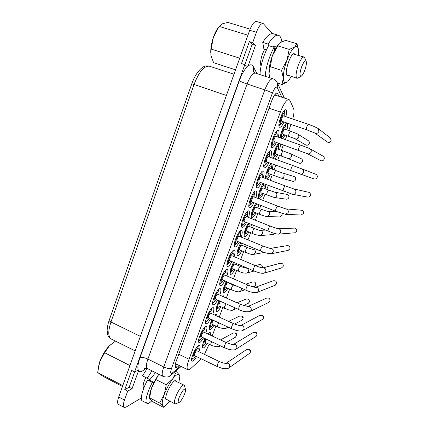 <?xml version="1.0" encoding="UTF-8"?>
<svg xmlns="http://www.w3.org/2000/svg" width="429" height="429" viewBox="0 0 429 429"><rect width="100%" height="100%" fill="white"/><g stroke="black" fill="none" stroke-linecap="round" stroke-linejoin="round"><path stroke-width="0.64" d="M269.047 74.142L268.988 73.413C268.806 68.57 269.916 62.704 272.329 55.813L274.694 50.231L278.636 44.037M270.061 66.683L281.537 70.34L286.904 60.371L289.216 49.394L294.685 47.029L297.002 43.806L285.676 40.374L280.207 42.616L279.215 43.409L272.329 55.813L268.988 73.413L269.787 77.778M277.649 45.844L289.216 49.394M298.273 55.255L298.278 48.954C297.731 46.423 296.536 45.78 294.685 47.029C292.085 49.11 289.489 53.555 286.904 60.371C284.448 67.305 283.242 73.187 283.296 78.024L281.537 70.34M297.002 43.806L298.375 49.528M282.025 84.524L283.296 78.024C283.553 82.432 284.92 83.703 287.398 81.832L282.025 84.524L277.381 83.012M288.191 81.092L291.388 76.501M295.243 54.322L294.97 53.877L293.64 53.689C289.999 55.03 284.55 72.024 286.722 75.129L288.395 75.542M304.633 57.797L303.963 57.009L293.184 53.984M286.529 74.657L296.991 78.298L298.026 78.04M303.963 57.009C302.354 56.966 300.461 59.706 298.289 65.229C295.876 72.49 295.447 76.85 296.991 78.298M261.046 66.2C260.135 63.599 260.601 59.529 262.451 54L264.634 49.276M301.641 66.774C303.582 61.996 305.083 60.119 306.14 61.149C306.735 62.907 306.279 65.964 304.762 70.318C303.507 73.573 302.316 75.542 301.179 76.223C299.49 76.142 299.646 72.994 301.641 66.774M143.881 387.891L143.849 387.875C142.787 387.146 142.916 384.872 144.219 381.054L145.763 377.493M141.329 397.978L126.067 407.089L124.195 407.437C123 406.628 123.102 404.156 124.501 400.032L127.703 391.114L132.052 388.722L138.894 369.841L134.577 371.948L244.803 64.645L247.753 67.01L255.48 45.351L252.692 42.653L256.408 32.293C258.757 26.249 261.009 23.316 263.165 23.493L272.302 33.564M149.539 397.812L149.576 396.954C149.533 394.739 150.177 391.779 151.507 388.079L153.743 382.781L158.73 374.233M158.768 374.254L151.507 388.079L149.523 398.187L150.268 399.335L153.55 402.161L163.347 407.255L162.816 405.845L159.588 403.008L164.259 394.616L166.259 384.808L172.731 378.866C169.38 383.322 166.554 388.572 164.259 394.616C162.178 400.514 161.695 404.257 162.816 405.845C163.401 406.483 164.312 406.386 165.54 405.555L169.702 401.185M156.14 379.676L166.259 384.808M149.544 397.801L159.588 403.008M172.731 378.866L176.41 371.734L179.36 374.914C178.212 373.455 176.003 374.769 172.731 378.866M175.531 371.299L176.41 371.734M165.213 405.813L163.347 407.255M178.882 382.55L179.799 376.539L179.36 374.914L179.789 376.426M176.421 381.311L175.166 380.523L174.646 380.775C171.938 382.861 169.38 386.899 166.972 392.894C165.857 396.015 165.487 398.187 165.862 399.41L167.23 399.908M165.75 398.916L174.909 403.861L175.713 403.796M184.513 385.896L184.041 385.14L174.764 380.705M184.041 385.14C182.625 384.175 177.853 390.894 175.627 397.104C174.26 400.965 174.024 403.217 174.909 403.861M179.102 397.608C181.869 391.286 183.993 388.486 185.473 389.21C185.736 390.041 185.462 391.575 184.647 393.817C182.733 398.498 180.85 401.399 178.995 402.525C177.89 402.654 177.922 401.013 179.102 397.608M279.075 96.23L277.22 93.029C275.638 92.97 273.852 95.453 271.863 100.472L176.115 361.465C174.866 365.063 174.689 367.181 175.579 367.819L177.236 367.203L179.215 365.524M276.206 95.276L275.498 93.854M175.053 365.567L176.63 364.253M124.195 407.437L118.463 404.391C117.235 403.566 117.315 401.094 118.704 396.975L249.694 30.261C252.032 24.233 254.3 21.316 256.51 21.514L263.165 23.493M134.674 371.9L129.172 387.231L124.785 389.591L127.703 391.114M124.785 389.591L131.639 370.452L134.577 371.948M252.692 42.653L249.346 41.618L241.484 63.572L244.803 64.645M250.112 29.145L227.842 22.405L222.538 23.761L219.09 26.389L247.924 35.216M219.09 26.389L213.422 37.237L211.132 49.078L239.714 58.205M210.757 53.153C210.564 48.338 211.454 43.034 213.422 37.237C214.838 33.248 216.5 29.971 218.415 27.402M211.132 49.078L210.864 54.553L211.148 56.188L213.647 62.709L235.553 69.847M115.503 341.13L109.459 345.667L104.622 352.729L129.933 365.546M104.622 352.729L99.667 361.894L97.678 372.533L122.78 385.574M98.128 368.216L99.667 361.894C102.091 355.362 105.357 349.951 109.459 345.667L110.376 344.803M97.678 372.533L103.158 376.389L122.469 386.432M249.346 41.618L252.177 44.326L244.873 64.699M252.177 44.326L255.48 45.351M129.172 387.231L132.052 388.722M175.423 363.653L187.945 369.83L189.511 369.535L190.514 368.779L201.367 358.885M292.755 119.01C294.037 114.034 294.315 110.564 293.592 108.612L289.94 100.461L289.076 99.555L274.614 94.938M198.847 351.694C200.155 348.048 200.391 345.897 199.549 345.248L198.756 345.361C195.581 346.653 189.661 360.671 192.063 361.218L192.937 361.068C193.988 360.414 195.195 358.912 196.557 356.558M210.376 335.151C210.644 333.601 210.532 332.695 210.044 332.443L209.357 332.518L207.792 333.939L208.183 334.121M204.955 338.54C202.617 343.672 201.936 346.809 202.912 347.94L203.668 347.828C204.676 347.222 205.85 345.742 207.191 343.382M205.781 332.995C207.062 329.343 207.271 327.193 206.413 326.544L205.706 326.608C202.563 327.665 196.579 341.993 199.051 342.546L199.839 342.444C200.906 341.838 202.134 340.315 203.534 337.87M217.224 316.178L216.752 314.21L214.988 315.159M212.006 319.696C209.47 325.118 208.714 328.469 209.738 329.751L210.414 329.681C211.438 329.123 212.634 327.622 214.007 325.177M212.773 314.146C214.017 310.478 214.205 308.322 213.331 307.679L212.709 307.706C209.599 308.51 203.55 323.166 206.092 323.729L206.794 323.67C207.872 323.117 209.132 321.568 210.564 319.031M224.035 297.013L223.52 295.828L222.319 296.246M219.117 300.702C216.382 306.397 215.546 309.974 216.613 311.427L217.213 311.39C218.248 310.886 219.466 309.368 220.871 306.826M219.82 295.136C221.032 291.457 221.192 289.296 220.302 288.653L219.766 288.647C216.699 289.194 210.575 304.199 213.192 304.767L213.803 304.746C214.897 304.247 216.178 302.681 217.648 300.043M226.298 281.558C223.353 287.51 222.436 291.318 223.547 292.964L224.067 292.959C225.107 292.514 226.351 290.975 227.788 288.336M229.864 283.564L229.998 283.172M230.646 277.579L229.939 277.273M226.925 275.965C228.105 272.276 228.244 270.104 227.338 269.46L226.882 269.439C223.858 269.707 217.664 285.081 220.345 285.66L220.871 285.666C221.981 285.231 223.284 283.644 224.791 280.898M233.548 262.258C230.389 268.452 229.381 272.49 230.529 274.362L230.968 274.378C232.025 273.997 233.29 272.436 234.765 269.696M236.803 264.902L237.146 263.792M234.089 256.633C235.237 252.922 235.349 250.751 234.427 250.107L234.062 250.069C231.075 250.053 224.801 265.819 227.558 266.398L227.997 266.425C229.118 266.066 230.448 264.457 231.987 261.599M240.867 242.814C237.939 247.431 235.939 255.266 237.569 255.62L237.934 255.652C238.996 255.341 240.283 253.764 241.79 250.911M243.795 246.085L244.321 244.24M241.307 237.146C242.423 233.408 242.514 231.226 241.581 230.582L241.296 230.539C238.358 230.223 232.003 246.407 234.829 246.991L235.183 247.034C236.315 246.75 237.666 245.12 239.243 242.138M248.262 223.209C245.206 227.676 242.911 236.395 244.664 236.738L244.948 236.776C246.021 236.545 247.324 234.947 248.868 231.976M250.842 227.118L251.507 224.517M248.579 217.487C249.667 213.728 249.737 211.529 248.793 210.891L248.589 210.848C245.704 210.221 239.264 226.844 242.154 227.434L242.428 227.477C243.565 227.279 244.943 225.633 246.557 222.522M255.738 203.453C252.579 207.647 249.919 217.374 251.812 217.707L252.021 217.75C253.099 217.6 254.424 215.98 256 212.897M257.947 207.99L258.714 204.617M255.915 197.662C256.976 193.876 257.025 191.661 256.07 191.028L255.947 190.996C253.115 190.036 246.584 207.127 249.544 207.722L249.732 207.765C250.874 207.657 252.273 205.984 253.925 202.745M263.309 183.548C260.076 187.291 256.971 198.209 259.014 198.536L259.148 198.568C260.231 198.509 261.577 196.873 263.186 193.656M265.101 188.706L265.916 184.534M263.309 177.67C264.344 173.847 264.377 171.621 263.406 170.989L263.363 170.973C260.591 169.675 253.963 187.258 256.987 187.854L257.1 187.881C258.247 187.875 259.663 186.186 261.352 182.808M270.999 163.492C268.238 166.044 264.731 176.233 265.782 178.598M267.047 179.075C268.071 178.416 269.203 176.812 270.431 174.265M272.318 169.267L273.096 164.264M270.763 157.507C271.761 153.695 271.788 151.453 270.838 150.788L270.806 150.772C268.061 149.276 261.422 167.24 264.489 167.825L264.521 167.836C265.674 167.937 267.111 166.227 268.838 162.698M278.877 143.313C276.49 144.519 272.49 154.617 272.935 158.296M275.021 159.057L277.729 154.719M279.59 149.662C280.325 146.933 280.528 144.97 280.191 143.779M278.282 137.167C279.231 133.435 279.263 131.188 278.383 130.427L278.276 130.378C275.536 128.904 269.026 146.868 272.013 147.624L272.056 147.64C273.209 147.785 274.651 146.048 276.383 142.428M286.921 129.896C287.832 126.314 287.891 124.147 287.098 123.386L286.969 123.321C285.162 122.244 280.26 132.883 280.276 137.875M282.92 138.808L285.087 135.017M285.859 116.656C286.76 112.999 286.803 110.746 285.987 109.899L285.811 109.808C283.102 108.355 276.737 126.174 279.563 127.236L279.681 127.295C280.839 127.424 282.277 125.654 283.993 121.986M204.445 354.386L209.1 344.289M212.189 336.004L215.894 326.051M219.23 317.095L222.742 307.673M226.335 298.037L229.644 289.151M231.467 284.266L231.606 283.88M233.494 278.818L236.599 270.484M238.422 265.594L238.824 264.511M240.717 259.438L243.608 251.673M245.436 246.766L246.101 244.98M247.994 239.897L250.67 232.711M252.509 227.788L253.437 225.295M255.341 220.19L257.791 213.604M259.636 208.655L260.832 205.448M262.746 200.311L264.972 194.342M266.822 189.366L268.286 185.435M270.216 180.266L272.206 174.93M274.072 169.916L275.804 165.262M277.745 160.049L279.494 155.357M281.376 150.306L283.387 144.916M285.344 139.661L286.845 135.634M288.744 130.534L291.028 124.405M289.076 99.555C286.604 99.512 283.698 103.679 280.368 112.055L189.033 359.25C186.91 365.294 186.551 368.817 187.945 369.83M278.995 126.11L280.518 124.185M284.513 112.784L284.518 110.323M283.119 112.071L283.901 111.83L284.32 112.334M282.883 121.605L281.07 123.89C279.874 123.879 279.949 121.804 281.29 117.659C282.775 114.034 283.934 112.602 284.765 113.363L284.749 116.28M281.022 138.138L281.692 137.173M285.655 126.099L285.698 123.874M284.459 125.429L285.113 125.257L285.489 125.713M284.046 134.652L282.298 136.856C281.193 136.84 281.285 134.878 282.566 130.968C284.014 127.44 285.135 126.024 285.923 126.721L285.875 129.537M271.38 146.461L272.919 144.568M276.968 133.322L276.989 130.877M275.579 132.593L276.367 132.363L276.78 132.872M275.284 142.037L273.466 144.278C272.292 144.283 272.351 142.289 273.654 138.288C275.177 134.599 276.362 133.135 277.209 133.891L277.182 136.781M273.139 158.371L274.34 156.821M278.357 145.881L278.416 143.672M277.166 145.206L277.82 145.04L278.196 145.501M276.694 154.343L274.941 156.515C273.858 156.515 273.938 154.622 275.182 150.847C276.667 147.254 277.81 145.812 278.614 146.504L278.555 149.292M263.83 166.645L265.374 164.784M269.487 153.673L269.53 151.249M268.114 152.939L268.897 152.719L269.305 153.228M267.75 162.301L265.921 164.505C264.768 164.522 264.822 162.602 266.082 158.746C267.642 154.987 268.854 153.485 269.723 154.242L269.675 157.105M265.653 178.014L267.042 176.319M271.117 165.503L271.219 163.572M269.938 164.816L270.592 164.661L270.962 165.122M269.407 173.884L267.642 176.019C266.581 176.029 266.656 174.212 267.862 170.56C269.374 166.908 270.543 165.428 271.369 166.12L271.289 168.887M256.333 186.669L257.888 184.84M262.071 173.852L262.13 171.444M260.709 173.107L261.486 172.892L261.888 173.407M260.269 182.395L258.435 184.567C257.309 184.599 257.352 182.754 258.574 179.032C260.167 175.204 261.411 173.67 262.301 174.415L262.226 177.263M258.408 197.329L259.797 195.662M263.937 184.953L264.049 183.832M262.779 184.261L263.422 184.111L263.787 184.577M262.173 193.264L260.403 195.372C259.363 195.393 259.427 193.64 260.601 190.117C262.146 186.401 263.342 184.888 264.189 185.569L264.082 188.32M248.9 206.531L250.456 204.735M254.713 193.854L254.794 191.473M253.657 192.712L254.542 193.415M252.853 202.327L251.013 204.467C249.909 204.51 249.946 202.735 251.131 199.147C252.761 195.254 254.032 193.677 254.939 194.417L254.842 197.243M251.217 216.495L252.606 214.859M256.815 204.242L256.864 203.898M254.992 212.494L253.217 214.57C252.198 214.602 252.257 212.918 253.394 209.513C254.976 205.738 256.199 204.188 257.062 204.858L256.671 203.872M257.062 204.858L256.933 207.593M241.527 226.239L243.082 224.474M247.42 213.68L247.522 211.325M246.385 212.543L247.254 213.245M245.495 222.099L243.645 224.206C242.567 224.26 242.599 222.554 243.752 219.09C245.415 215.133 246.713 213.519 247.64 214.248L247.517 217.063M244.08 235.516L245.468 233.907M247.871 231.574L246.085 233.623C245.093 233.666 245.147 232.041 246.251 228.759C247.426 225.815 248.525 224.136 249.539 223.729M249.925 223.879L249.844 226.71M234.213 245.79L235.762 244.053M240.186 233.333L240.31 231.011M238.905 232.566L239.645 232.395L240.026 232.909M238.192 241.704L236.336 243.79C235.285 243.854 235.317 242.213 236.427 238.873C238.133 234.845 239.457 233.194 240.401 233.912L240.256 236.711M237.001 254.392L238.385 252.81M240.803 250.498L239.012 252.531C238.041 252.579 238.095 251.019 239.162 247.844L241.774 243.189M243.109 243.742L242.809 245.678M226.962 265.186L228.501 263.481M233.011 252.82L233.162 250.531M231.762 252.048L232.486 251.893L232.856 252.408M230.952 261.154L229.086 263.224C228.062 263.288 228.089 261.711 229.166 258.494C230.909 254.397 232.261 252.702 233.226 253.405L233.049 256.199M229.982 273.123L231.354 271.568M233.789 269.278L231.992 271.289C231.049 271.348 231.092 269.841 232.132 266.779L234.32 262.591M236.073 263.336L235.827 264.484M219.766 284.427L221.294 282.759M225.895 272.142L226.067 269.884M224.689 271.369L225.386 271.225L225.751 271.734M223.766 280.448L221.895 282.496C220.897 282.572 220.924 281.054 221.97 277.949C223.745 273.782 225.123 272.05 226.104 272.737L225.901 275.52M223.01 291.709L224.372 290.186M226.828 287.913L225.021 289.907C224.104 289.966 224.147 288.519 225.155 285.564L226.989 281.858M229.006 282.743L228.904 283.145M212.628 303.517L214.141 301.882M218.833 291.291L219.031 289.071M217.669 290.519L218.345 290.395L218.699 290.9M216.64 299.587L214.757 301.619C213.792 301.7 213.814 300.241 214.827 297.249C216.64 293.012 218.045 291.237 219.047 291.908L218.811 294.685M216.098 310.151L217.444 308.66M219.921 306.397L218.109 308.381C217.219 308.446 217.262 307.057 218.232 304.199L219.761 300.986M205.55 322.463L207.046 320.854M211.835 310.285L212.049 308.102M210.714 309.513L211.363 309.4L211.706 309.904M209.567 318.57L207.679 320.592C206.74 320.678 206.762 319.273 207.743 316.387C209.593 312.087 211.025 310.264 212.044 310.912L211.781 313.69M209.239 328.458L210.569 326.995M215.46 315.374L215.487 314.682M213.068 324.742L211.25 326.716C210.382 326.785 210.424 325.445 211.368 322.688L212.607 319.97M198.525 341.253L200 339.688M204.885 329.113L205.126 326.973M203.818 328.351L204.435 328.255L204.767 328.748M202.552 337.409L200.654 339.419C199.748 339.505 199.769 338.154 200.718 335.371C202.601 331.006 204.065 329.134 205.094 329.762L204.805 332.539M202.434 346.621L203.743 345.195M208.628 334.33L208.767 332.92M206.269 342.948L204.44 344.911C203.603 344.986 203.641 343.693 204.553 341.034L205.534 338.813M191.565 359.904L193.012 358.365M197.994 347.785L198.262 345.694M196.981 347.029L197.565 346.948L197.887 347.436M195.592 356.091L193.688 358.097C192.809 358.188 192.83 356.89 193.747 354.204C195.672 349.769 197.158 347.855 198.203 348.455L197.882 351.233M306.462 129.719C306.145 129.397 306.285 128.373 306.891 126.646C307.491 125.129 307.995 124.362 308.392 124.346L283.521 115.857C283.07 115.857 282.55 116.602 281.955 118.098C281.376 119.814 281.274 120.839 281.655 121.182L306.462 129.719L314.516 132.872C316.345 133.891 317.798 133.451 318.876 131.542L318.162 128.512L330.298 137.94M298.675 150.359C298.364 150.059 298.498 149.072 299.083 147.404C299.699 145.86 300.214 145.077 300.627 145.056L275.954 136.347C275.493 136.347 274.957 137.114 274.346 138.642C273.788 140.294 273.697 141.28 274.061 141.602L307.164 153.593C308.891 154.274 310.205 153.764 311.105 152.059C311.524 150.676 311.164 149.576 310.033 148.761L323.032 156.145M290.953 170.828C290.647 170.544 290.776 169.594 291.339 167.991C291.977 166.414 292.503 165.61 292.927 165.583L268.457 156.665C267.98 156.671 267.433 157.448 266.806 159.009C266.264 160.596 266.173 161.545 266.538 161.851L314.044 178.914C315.471 179.252 316.511 178.748 317.176 177.408C317.573 175.97 317.122 174.919 315.819 174.254L315.765 174.238M283.296 191.13C283.001 190.857 283.124 189.945 283.666 188.401C284.314 186.792 284.856 185.972 285.29 185.939L261.02 176.807C260.532 176.818 259.969 177.617 259.331 179.209C258.805 180.738 258.719 181.649 259.068 181.939L292.648 194.31M275.697 211.261C275.413 210.998 275.531 210.13 276.056 208.639C276.721 206.998 277.273 206.161 277.724 206.124L253.652 196.782C253.148 196.798 252.568 197.613 251.914 199.238C251.405 200.708 251.324 201.587 251.662 201.861L275.697 211.261L285.682 214.339L301.147 215.031L303.4 213.449C303.796 212.001 303.335 210.945 302.016 210.28L286.025 208.891M268.168 231.226C267.889 230.979 268.002 230.142 268.506 228.711C269.187 227.038 269.761 226.174 270.216 226.131L246.337 216.591C245.822 216.607 245.227 217.444 244.557 219.101C244.069 220.517 243.988 221.359 244.316 221.621L273.053 233.001C273.841 233.285 277.483 234.363 278.582 234.111L294.712 232.797L296.595 231.269C296.986 229.831 296.525 228.775 295.216 228.099L278.212 228.695M260.693 251.024C260.424 250.793 260.537 249.989 261.025 248.611C261.722 246.906 262.307 246.026 262.773 245.973L239.087 236.229C238.562 236.256 237.95 237.114 237.264 238.797C236.792 240.165 236.717 240.975 237.033 241.227L260.693 251.024C264.023 252.681 267.621 253.566 271.477 253.689L271.112 253.764M253.287 270.667C253.024 270.447 253.131 269.675 253.603 268.345C254.317 266.607 254.912 265.707 255.394 265.648L231.896 255.711C231.354 255.743 230.732 256.617 230.03 258.338C229.574 259.652 229.499 260.43 229.805 260.666L253.287 270.667C256.735 272.093 261.904 273.938 264.361 273.085L263.985 273.203M245.935 290.149L246.246 287.918C246.975 286.143 247.587 285.226 248.08 285.151L224.764 275.027C224.211 275.069 223.573 275.965 222.855 277.713L222.635 279.955L245.935 290.149C250.263 292.246 254.032 292.969 257.255 292.326L256.88 292.471M238.647 309.47L238.942 307.33C239.693 305.523 240.315 304.579 240.819 304.499L217.691 294.181C217.128 294.235 216.479 295.152 215.739 296.932L215.53 299.088L238.647 309.47C242.819 311.62 246.659 312.264 250.155 311.406L249.801 311.583M231.419 328.641L231.703 326.582C232.47 324.742 233.108 323.777 233.623 323.686L210.677 313.186C210.097 313.245 209.432 314.184 208.682 315.996L208.473 318.066L231.419 328.641L236.057 330.341C239.409 331.226 241.752 331.231 243.087 330.346L262.468 319.455L263.293 318.404L263.368 316.902L261.963 315.235L259.835 315.374L240.186 325.799C242.905 325.112 244.176 326.244 243.994 329.182L243.087 330.346M224.244 347.651L224.528 345.672C225.305 343.801 225.96 342.814 226.485 342.712L203.716 332.03C203.132 332.1 202.45 333.06 201.678 334.91L201.474 336.899L224.244 347.651L228.727 349.313C232.352 350.225 234.792 350.166 236.047 349.136L256.059 336.422L256.778 335.451L256.912 334.261L255.459 332.282L253.244 332.475L232.952 344.734C235.687 343.945 236.98 345.055 236.84 348.064L236.047 349.136M217.133 366.511L217.406 364.612C218.2 362.709 218.865 361.695 219.407 361.577L196.814 350.718C196.214 350.804 195.522 351.785 194.734 353.662L194.535 355.577L217.133 366.511L221.659 368.195C225.375 369.053 227.837 368.919 229.043 367.787L228.759 367.991M288.835 136.331C288.502 136.02 288.615 135.049 289.173 133.424C289.757 131.95 290.261 131.21 290.68 131.204L284.722 129.134C284.293 129.134 283.789 129.869 283.204 131.338C282.652 132.963 282.545 133.934 282.893 134.245L294.809 138.637C296.493 139.377 297.79 138.894 298.697 137.194C299.088 135.907 298.777 134.872 297.758 134.084L308.215 140.599M281.451 156.065C281.124 155.77 281.231 154.837 281.773 153.271C282.373 151.769 282.888 151.013 283.317 151.003L277.407 148.879C276.968 148.884 276.448 149.635 275.847 151.131C275.311 152.697 275.214 153.63 275.557 153.931L287.805 158.435L299.222 163.213C300.643 163.572 301.689 163.068 302.359 161.712C302.745 160.366 302.354 159.352 301.185 158.66L290.052 153.561C291.312 154.301 291.731 155.4 291.318 156.853C290.551 158.387 289.382 158.912 287.805 158.435M274.126 175.643C273.804 175.364 273.906 174.469 274.431 172.951C275.048 171.423 275.574 170.651 276.013 170.635L270.152 168.463C269.702 168.474 269.165 169.241 268.554 170.769C268.034 172.276 267.943 173.177 268.275 173.461L280.888 178.024L292.658 181.269C293.988 181.494 294.954 180.984 295.554 179.73C295.946 178.282 295.484 177.236 294.176 176.592L282.379 172.919C283.885 173.568 284.427 174.716 284.003 176.357C283.36 177.713 282.325 178.271 280.888 178.024M266.854 195.066C266.543 194.798 266.645 193.935 267.149 192.476C267.782 190.921 268.323 190.127 268.774 190.111L262.956 187.891C262.494 187.902 261.947 188.69 261.32 190.245C260.816 191.699 260.725 192.562 261.046 192.836L274.034 197.41L286.272 199.185C287.457 199.238 288.293 198.718 288.797 197.613C289.184 196.171 288.728 195.125 287.425 194.471L274.887 192.203M259.642 214.334C259.341 214.082 259.438 213.251 259.926 211.846C260.569 210.258 261.127 209.449 261.593 209.422L255.818 207.153C255.341 207.175 254.783 207.979 254.14 209.561C253.657 210.966 253.571 211.797 253.882 212.055L259.642 214.334C263.004 215.685 265.524 216.436 267.208 216.581L279.912 216.924L282.089 215.363L282.051 213.513M252.488 233.451C252.198 233.21 252.29 232.411 252.761 231.054C253.421 229.44 253.989 228.614 254.467 228.582L248.74 226.265C248.252 226.292 247.678 227.113 247.018 228.727C246.552 230.078 246.466 230.877 246.772 231.124L252.488 233.451C254.413 234.448 257.051 235.151 260.403 235.569L260.135 235.591M245.393 252.418C245.109 252.188 245.2 251.421 245.656 250.112C246.332 248.466 246.911 247.619 247.399 247.581L241.72 245.222C241.216 245.254 240.631 246.096 239.956 247.737C239.505 249.04 239.425 249.812 239.714 250.048L249.158 253.775C251.292 254.429 252.772 254.628 253.603 254.376L253.308 254.429M238.352 271.241L238.604 269.021C239.296 267.342 239.891 266.479 240.39 266.43L234.749 264.028C234.239 264.066 233.639 264.924 232.952 266.597L232.716 268.817L241.334 272.351C243.243 273.053 245.072 273.278 246.814 273.021L246.509 273.107M231.365 289.913L231.612 287.773C232.314 286.068 232.926 285.183 233.435 285.129L227.842 282.679C227.316 282.727 226.7 283.601 225.997 285.306L225.772 287.446L235.205 291.28C239.162 292.154 238.712 291.79 240.036 291.522L245.018 289.747M220.565 301.351L219.101 303.871L218.881 305.931L228.689 309.91C231.317 310.419 232.85 310.403 233.279 309.872L236.465 308.489M213.283 320.281L212.258 322.286L212.044 324.27L217.557 326.823C218.903 327.316 218.163 327.359 222.474 328.421C225.525 328.812 225.102 328.555 226.55 328.083L228.298 327.198M206.151 339.103L205.47 340.562L205.26 342.471L212.317 345.736L216.709 346.777L219.584 346.316M280.089 124.415L279.445 124.56L278.984 123.895M281.327 137.366L280.743 137.489L280.346 136.948M272.485 144.793L271.841 144.927L271.385 144.257M273.97 157.009L273.391 157.127L272.994 156.585M264.94 165.004L264.302 165.127L263.851 164.457M266.672 176.501L266.098 176.609L265.707 176.067M257.448 185.055L256.815 185.167L256.376 184.497M259.427 195.844L258.859 195.94L258.473 195.399M250.021 204.944L249.394 205.051L248.959 204.381M252.241 215.031L251.673 215.127L251.297 214.586M242.653 224.673L241.548 224.576M245.104 234.078L244.551 234.164L244.181 233.633M235.339 244.251L234.727 244.342L234.314 243.693M238.025 252.971L237.071 252.879M228.083 263.669L227.483 263.755L227.08 263.116M231 271.723L230.062 271.627M220.881 282.936L220.297 283.011L219.905 282.395M224.029 290.336L223.498 290.401L223.166 289.907M213.739 302.054L213.165 302.123L212.789 301.528M217.106 308.805L216.216 308.692M206.655 321.021L206.092 321.085L205.732 320.511M210.242 327.134L209.733 327.188L209.427 326.732M199.624 339.838L199.072 339.897L198.729 339.35M203.426 345.324L202.638 344.937M192.648 358.515L192.112 358.569L191.784 358.043M314.73 133.028L327.922 142.38C329.386 142.728 330.464 142.208 331.156 140.819L330.512 138.1M307.287 153.657L320.93 160.709C322.383 161.068 323.455 160.559 324.136 159.186C324.517 157.947 324.195 156.96 323.171 156.226M307.437 197.05L307.582 197.077C308.832 197.179 309.727 196.654 310.264 195.495C310.66 194.042 310.194 192.986 308.864 192.326L293.801 188.926C295.549 189.516 296.198 190.733 295.753 192.573C295.163 193.86 294.171 194.45 292.787 194.337L307.582 197.077M294.385 232.824L294.712 232.797M287.897 250.466L289.832 248.954C290.224 247.528 289.768 246.471 288.465 245.785L287.028 245.672L270.49 248.37M281.435 267.964L283.124 266.511C283.51 265.09 283.06 264.033 281.767 263.336L280.083 263.293L262.859 267.905M274.984 285.317L276.464 283.934C276.85 282.523 276.399 281.467 275.118 280.764L273.246 280.786L255.33 287.296M268.554 302.542L269.857 301.233C270.238 299.833 269.787 298.777 268.516 298.064L266.5 298.144L247.512 306.697C250.198 306.14 251.432 307.293 251.206 310.146L250.155 311.406L268.903 302.375M262.146 319.637L262.468 319.455M262.859 315.803L263.401 317.036M255.759 336.609L256.059 336.422M256.354 332.69L256.933 333.955M249.405 353.458L250.316 352.37L250.461 351.367L249.002 349.206L246.718 349.437L225.793 363.513C228.534 362.634 229.847 363.728 229.74 366.795L229.043 367.787L249.673 353.271M248.702 349.088L249.941 349.479L250.525 350.724M294.938 138.712L306.054 145.099C307.491 145.442 308.542 144.927 309.218 143.559C309.582 142.374 309.293 141.414 308.349 140.685M273.294 234.518L275.08 233.607M268.313 247.908L267.481 247.335L266.098 247.217M262.264 267.835L262.264 267.835C262.639 266.43 262.194 265.385 260.934 264.698L259.368 264.623L255.314 265.61M254.252 286.454L255.748 285.071L255.625 283.06L254.429 281.933L252.692 281.912L245.817 284.17M255.48 282.808L255.898 284.03M247.951 303.496L249.287 302.177L249.431 301.104L248.6 299.447L247.973 299.045L246.101 299.072L236.98 302.788M249.024 299.758L249.431 301.104M241.677 320.415L242.868 319.165L243.023 318.302L241.79 316.146L239.58 316.109L228.593 321.38M242.583 316.57L243.098 317.921M235.424 337.215L236.647 335.296L235.199 332.893L233.129 333.017L220.527 339.913M236.116 333.242L236.787 334.625M147.244 368.463L142.492 375.831L147.233 378.239L149.978 379.552L155.523 372.624M147.233 378.239L151.973 370.838M151.796 400.75C149.871 402.793 148.343 403.694 147.222 403.453L147.061 403.389C144.503 402.611 146.82 392.632 152.316 382.459L147.544 380.03L150.579 380.727L153.914 382.427M146.986 403.351L142.412 400.965C139.79 400.144 142.047 390.165 147.544 380.03M153.743 382.781L152.316 382.459M268.474 45.946L268.179 44.085L262.757 42.417L263.894 49.045L266.511 49.861M272.56 46.858L275.321 46.059L276.485 46.975M262.757 42.417C266.715 35.972 270.184 33.065 273.166 33.698L278.491 35.301C279.981 35.768 281.033 37.452 281.644 40.358L281.858 41.704M268.179 44.085C272.125 37.613 275.563 34.685 278.491 35.301M260.06 74.619C259.851 67.857 263.669 54.435 268.634 45.646L274.093 47.329C269.128 56.145 265.245 69.584 265.374 76.346M274.694 50.231L274.093 47.329M248.059 66.007C250.359 64.264 252.075 64.414 253.217 66.457L257.014 73.632M146.332 368.179L142.16 371.208C140.503 372.034 139.296 371.863 138.535 370.688M143.699 370.211L144.889 368.205M253.453 71.729L253.217 66.457M253.491 71.777L253.201 71.241L255.411 73.112C252.794 72.93 250.016 76.56 247.083 84.014C243.436 82.759 240.857 81.666 239.339 80.727C241.72 74.281 244.369 69.595 247.302 66.672M281.826 97.147L277.263 87.57C276.078 86.272 274.458 88.122 272.404 93.114L171.573 368.286C169.771 368.945 167.171 368.511 163.771 366.983L264.811 89.886L247.083 84.014L147.903 359.078C144.573 357.571 141.929 357.116 139.967 357.716L239.339 80.727M170.973 375.193L169.981 375.911C168.661 377.155 166.361 377.327 163.084 376.426C161.701 375.461 161.931 372.313 163.771 366.983L147.903 359.078C146.101 364.377 145.957 367.54 147.458 368.559C145.474 368.066 144.466 368.018 144.439 368.404L144.804 368.227M272.404 93.114C271.069 92.24 268.538 91.162 264.811 89.886C267.776 82.368 270.484 78.673 272.93 78.797L255.411 73.112M171.573 368.286C170.281 372.211 170.431 373.874 172.024 373.268L180.464 366.141M277.263 87.57L277.407 83.076L277.08 82.368M181.156 366.484L171.375 374.855L172.555 372.887M276.399 93.141L277.799 93.602M175.016 366.103L177.236 367.203M249.694 30.261L256.408 32.293M118.704 396.975L124.501 400.032M109.207 320.254L191.784 83.853L194.064 84.438L110.961 322.007C107.969 331.295 108.065 336.963 111.25 339.012C106.542 335.355 107.647 333.671 107.159 330.55C107.202 327.499 107.883 324.067 109.207 320.254C109.052 320.747 109.636 321.332 110.961 322.007L140.363 336.347M191.784 83.853C194.187 77.145 197.222 72.093 200.89 68.688C203.491 66.232 206.36 65.406 209.491 66.205C204.209 65.616 199.067 71.691 194.064 84.438L226.405 95.458M138.256 370.114C137.403 367.573 137.977 363.443 139.967 357.716M189.033 359.25L178.764 354.247M280.368 112.055L269.031 108.199M226.131 303.85L224.673 306.381L224.431 308.435M218.806 322.828L217.787 324.844L217.557 326.823M211.636 341.693L210.961 343.157L210.73 345.061M309.894 148.686L300.627 145.056M292.927 165.583L301.898 168.892C303.335 169.627 303.839 170.796 303.394 172.399C302.665 173.895 301.507 174.458 299.935 174.088M277.724 206.124L285.778 208.869C287.811 209.272 288.61 210.505 288.175 212.575L285.682 214.339M270.216 226.131L277.879 228.711C280.137 228.898 281.059 230.132 280.657 232.411L278.582 234.111M262.773 245.973L270.104 248.434C272.533 248.402 273.568 249.624 273.203 252.086L271.477 253.689L288.267 250.397M255.394 265.648C259.207 267.122 261.685 267.873 262.821 267.911L262.462 268.012C265.009 267.782 266.125 268.978 265.814 271.6L264.361 273.085L281.81 267.852M248.08 285.151C251.657 286.572 254.07 287.285 255.319 287.291L254.933 287.435C257.566 287.033 258.746 288.202 258.478 290.953L257.255 292.326L275.354 285.172M297.629 134.004L290.68 131.204M268.774 190.111L274.758 192.176C276.507 192.696 277.166 193.87 276.743 195.704C276.206 196.9 275.305 197.469 274.034 197.41M261.593 209.422L267.213 211.336C269.176 211.695 269.954 212.881 269.541 214.897L267.208 216.581M254.467 228.582L259.765 230.378C261.904 230.566 262.784 231.751 262.403 233.934L260.403 235.569L273.568 234.497M247.399 247.581L252.424 249.297C254.703 249.313 255.668 250.488 255.314 252.82L253.603 254.376L264.414 252.424M240.39 266.43L245.533 268.002C247.731 268.125 248.648 269.31 248.284 271.557L246.814 273.021L254.15 271.026M246.482 267.771L245.485 268.012M241.227 288.09L241.312 290.149L240.036 291.522M234.556 307.631L234.39 308.596L233.279 309.872M227.542 326.85L226.55 328.083M220.281 345.779L219.852 346.16L220.409 345.838M298.278 48.954L298.203 48.364M286.588 74.818L286.722 75.129M293.302 53.893L293.64 53.689M275.708 48.3L274.195 47.834M306.14 61.149L304.51 57.524M301.179 76.223L297.737 78.207M165.54 405.555L163.395 407.218M165.771 399.072L165.862 399.41M179.799 376.539L179.799 375.917M185.473 389.21L184.432 385.607M178.995 402.525L175.525 403.866M284.379 97.994L277.407 83.076C275.783 79.665 273.412 78.898 272.93 78.797M163.084 376.426L147.458 368.559M209.491 66.205L233.982 74.249M111.25 339.012L135.162 350.901M283.901 111.83L283.397 111.658M284.765 113.363L284.239 112.151M285.113 125.257L284.674 125.107M285.923 126.721L285.419 125.552M276.367 132.363L275.863 132.186M277.209 133.891L276.7 132.684M277.82 145.04L277.386 144.884M278.614 146.504L278.126 145.334M268.897 152.719L268.393 152.536M269.723 154.242L269.224 153.04M270.592 164.661L270.163 164.5M271.369 166.12L270.892 164.951M261.486 172.892L260.993 172.71M262.301 174.415L261.813 173.219M263.422 184.111L262.998 183.95M264.189 185.569L263.717 184.406M254.939 194.417L254.467 193.222M247.64 214.248L247.179 213.052M239.645 232.395L239.178 232.207M240.401 233.912L239.956 232.716M232.486 251.893L232.03 251.705M233.226 253.405L232.786 252.209M225.386 271.225L224.946 271.037M226.104 272.737L225.681 271.541M218.345 290.395L217.921 290.208M219.047 291.908L218.634 290.706M211.363 309.4L210.955 309.218M212.044 310.912L211.642 309.711M204.435 328.255L204.043 328.072M205.094 329.762L204.708 328.555M197.565 346.948L197.195 346.766M198.203 348.455L197.828 347.243M281.07 123.89L279.912 124.517M279.445 124.56L278.947 124.383M282.298 136.856L281.161 137.452M280.743 137.489L280.309 137.334M273.466 144.278L272.308 144.889M271.841 144.927L271.343 144.745M274.941 156.515L273.809 157.094M273.391 157.127L272.957 156.966M265.921 164.505L264.763 165.095M264.302 165.127L263.803 164.945M267.642 176.019L266.516 176.582M266.098 176.609L265.664 176.448M258.435 184.567L257.277 185.14M256.815 185.167L256.322 184.979M260.403 195.372L259.272 195.919M258.859 195.94L258.43 195.78M251.013 204.467L249.855 205.024M249.394 205.051L248.906 204.858M253.217 214.57L252.091 215.106M251.673 215.127L251.255 214.956M243.645 224.206L242.487 224.753M246.085 233.623L244.959 234.143M244.551 234.164L244.133 233.993M236.336 243.79L235.178 244.321M234.727 244.342L234.255 244.144M239.012 252.531L237.881 253.035M229.086 263.224L227.928 263.738M227.483 263.755L227.016 263.556M231.992 271.289L230.861 271.788M221.895 282.496L220.731 283.001M220.297 283.011L219.841 282.813M225.021 289.907L223.895 290.395M223.498 290.401L223.112 290.229M214.757 301.619L213.594 302.113M213.165 302.123L212.725 301.925M218.109 308.381L216.977 308.859M207.679 320.592L206.515 321.08M206.092 321.085L205.668 320.887M211.25 326.716L210.113 327.182M209.733 327.188L209.373 327.021M200.654 339.419L199.485 339.897M199.072 339.897L198.665 339.704M204.44 344.911L203.303 345.372M202.933 345.372L202.585 345.206M193.688 358.097L192.519 358.564M192.112 358.569L191.72 358.376M301.898 168.892L315.819 174.254M263.041 315.916L262.505 315.567M263.401 316.479L263.368 316.902M256.381 332.7L255.523 332.314M256.966 333.526L256.912 334.261M250.563 350.391L250.461 351.367M267.428 211.347L277.44 211.921M260.038 230.362L265.342 230.089M252.729 249.254L255.421 248.841M253.035 286.888L254.563 286.341M243.35 305.496L248.252 303.367M249.19 299.876L248.6 299.447M234.486 324.061L241.956 320.275M242.658 316.607L241.79 316.146M243.179 317.519L243.023 318.302M226.142 342.546L235.687 337.06M236.856 334.309L236.647 335.296M236.197 333.274L235.092 332.845M308.392 124.346L313.647 126.292L318.162 128.512M285.29 185.939L293.801 188.926M240.819 304.499L247.892 306.526M233.623 323.686L238.937 325.445L240.546 325.606M226.485 342.712L231.51 344.385L233.274 344.535M219.407 361.577C222.131 362.816 224.356 363.395 226.072 363.315M283.317 151.003L290.052 153.561M276.013 170.635L282.379 172.919M233.435 285.129L237.58 286.492"/></g></svg>
